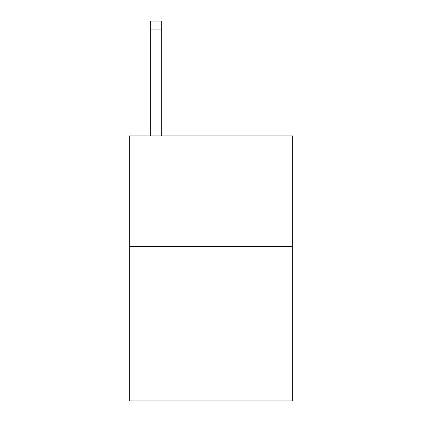 <?xml version="1.0" encoding="UTF-8"?>
<svg xmlns="http://www.w3.org/2000/svg" width="422" height="422" viewBox="0 0 422 422"><rect width="100%" height="100%" fill="white"/><g stroke="black" fill="none" stroke-linecap="round" stroke-linejoin="round"><path stroke-width="0.63" d="M292.699 246.332L292.699 400.9L129.301 400.9L129.301 135.921L292.699 135.921L292.699 246.332L129.301 246.332M161.315 135.921L161.315 29.93L150.274 29.93L150.274 21.1L161.315 21.1L161.315 29.93M150.274 135.921L150.274 29.93M161.315 21.1L150.274 21.1"/></g></svg>
